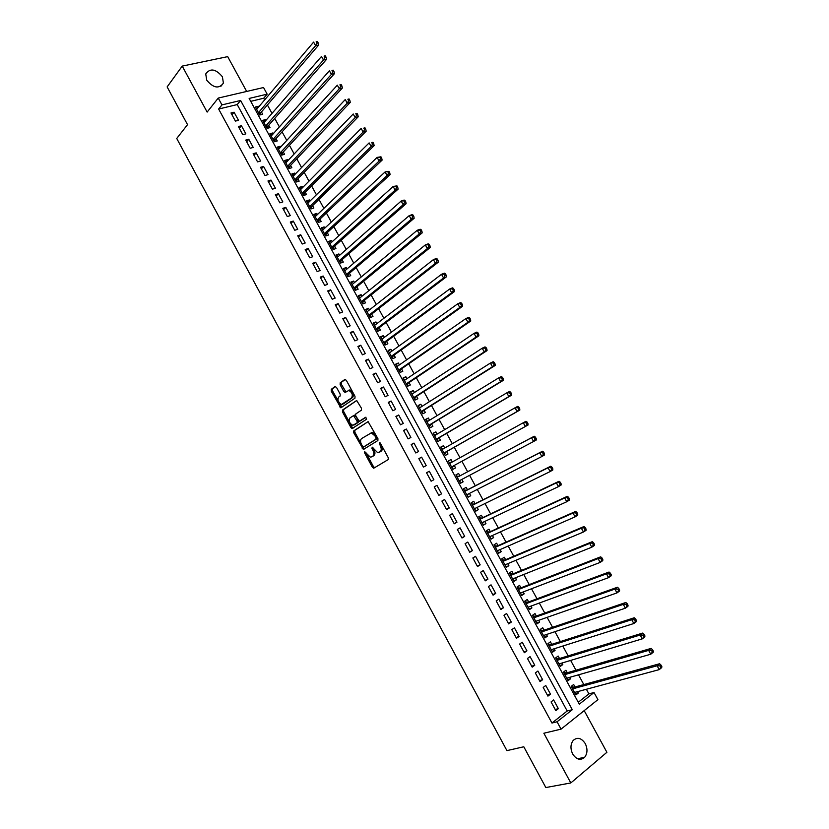 <?xml version="1.0" encoding="UTF-8"?>
<svg xmlns="http://www.w3.org/2000/svg" width="829" height="829" viewBox="0 0 829 829"><rect width="100%" height="100%" fill="white"/><g stroke="black" fill="none" stroke-linecap="round" stroke-linejoin="round"><path stroke-width="1.24" d="M364.698 451.701L364.656 452.976L372.376 467.245L373.879 468.126L388.2 459.587L388.273 457.732L380.397 443.204L379.319 442.593L380.293 445.774C381.578 448.52 381.506 450.499 380.096 451.712L377.661 452.696L372.221 447.132L371.91 448.479L372.915 450.334C374.18 453.059 374.128 455.017 372.739 456.209L370.356 457.173L364.698 451.701M365.682 452.199L373.485 466.675L374.708 467.629M380.262 442.987L381.423 445.214L380.293 445.774M372.905 447.629L374.034 449.774L372.915 450.334M206.753 80.206C213.426 88.112 218.98 89.086 223.405 83.107L222.4 76.755C215.727 68.828 210.172 67.895 205.727 73.936L206.753 80.206M572.684 754.007C576.487 759.654 580.476 760.753 584.652 757.291C587.523 753.447 587.73 748.888 585.264 743.603C581.44 737.924 577.43 736.857 573.222 740.411C570.425 744.235 570.248 748.774 572.684 754.007M336.501 387.381L335.03 386.583L331.279 389.298L331.258 391.174L340.823 407.816L354.957 398.2L354.999 396.303L346.315 380.283L344.812 379.485L340.18 382.843L340.149 384.739L343.828 391.547L345.32 392.355L348.802 390.449C352.159 392.418 353.071 394.915 351.548 397.951L341.424 404.49C338.108 402.573 337.185 400.096 338.657 397.081L340.139 396.024L340.159 394.148L336.501 387.381M221.965 104.9L218.245 98.071L263.539 87.522L267.156 94.154L249.146 98.433L579.295 704.173L594.02 692.516L597.916 699.645L561.046 729.137L557.057 721.779L572.311 709.707L240.597 100.475L221.965 104.9L218.638 109.034L551.959 723.033L557.057 721.779M561.046 729.137L543.855 733.23L570.818 782.949L545.834 787.55L523.793 746.774L506.933 750.628L176.732 138.464L187.53 124.651L167.137 86.91L182.225 66.102L207.146 112.081L218.245 98.071M353.745 430.862L353.703 432.707L363.361 449.453L377.879 440.531L377.941 438.665L368.107 421.629L353.745 430.862L354.874 430.324L354.833 432.158L363.371 447.961L364.511 448.893L363.361 449.453M350.988 427.681L342.47 411.909L342.491 410.054L356.677 400.48L361.475 408.262L361.434 410.158L355.765 413.972L355.724 415.847L359.268 421.298L365.61 417.277L366.636 419.184L352.076 428.603L350.988 427.681L352.118 427.142L343.6 411.381L342.47 411.909M246.669 91.449L227.695 56.641L182.225 66.102M570.818 782.949L606.901 752.286L584.186 710.619M258.7 106.91L258.358 106.278L256.296 108.723M258.358 106.278L255.363 107.014L259.726 115.013L262.71 114.267L261.436 111.936M265.995 120.288L265.622 119.594L263.529 121.998M265.622 119.594L262.638 120.36L267.011 128.371L269.985 127.604L268.71 125.262M273.311 133.697L272.896 132.941L270.782 135.303M272.896 132.941L269.922 133.718L274.295 141.749L277.259 140.951L275.984 138.609M280.627 147.127L280.181 146.298L278.047 148.629M280.181 146.298L277.218 147.106L281.601 155.147L284.554 154.318L283.28 151.976M287.964 160.567L287.476 159.676L285.321 161.976M287.476 159.676L284.523 160.515L288.917 168.567L291.86 167.717L290.575 165.375M295.311 174.038L294.782 173.085L292.606 175.344M294.782 173.085L291.849 173.945L296.243 182.007L299.176 181.136L297.891 178.784M302.658 187.53L302.108 186.504L299.911 188.732M302.108 186.504L299.176 187.395L303.58 195.478L306.502 194.566L305.217 192.214M310.036 201.043L309.435 199.944L307.217 202.141M309.435 199.944L306.523 200.867L310.937 208.96L313.839 208.027L312.554 205.665M317.414 214.576L316.782 213.416L314.533 215.571M316.782 213.416L313.88 214.359L318.295 222.462L321.196 221.509L319.901 219.146M324.802 228.13L324.139 226.908L321.87 229.022M324.139 226.908L321.248 227.871L325.673 235.996L328.553 235.011L327.268 232.648M332.211 241.705L331.507 240.41L329.217 242.493M331.507 240.41L328.626 241.415L333.061 249.539L335.932 248.534L334.636 246.161M339.621 255.311L338.885 253.943L336.574 255.985M338.885 253.943L336.014 254.969L340.46 263.114L343.32 262.078L342.025 259.705M347.05 268.928L346.273 267.498L343.942 269.508M346.273 267.498L343.424 268.555L347.869 276.71L350.719 275.642L349.413 273.269M354.491 282.575L353.672 281.072L351.32 283.041M353.672 281.072L350.833 282.15L355.289 290.326L358.128 289.228L356.822 286.855M361.941 296.233L361.092 294.668L358.719 296.606M361.092 294.668L358.263 295.777L362.729 303.963L365.548 302.844L364.242 300.461M369.413 309.922L368.522 308.295L366.117 310.181M368.522 308.295L365.703 309.424L370.169 317.621L372.977 316.471L371.682 314.087M376.884 323.631L375.962 321.932L373.537 323.787M375.962 321.932L373.154 323.092L377.63 331.299L380.428 330.129L379.122 327.735M384.376 337.372L383.412 335.6L380.957 337.413M383.412 335.6L380.615 336.781L385.102 345.009L387.889 343.807L386.583 341.413M391.879 351.123L390.873 349.278L388.397 351.061M390.873 349.278L388.096 350.501L392.583 358.739L395.35 357.506L394.044 355.102M399.391 364.895L398.345 362.988L395.858 364.729M398.345 362.988L395.578 364.232L400.075 372.48L402.832 371.226L401.526 368.822M406.915 378.698L405.837 376.718L403.319 378.428M405.837 376.718L403.081 377.993L407.588 386.252L410.334 384.967L409.018 382.563M414.448 392.521L413.329 390.469L410.79 392.138M413.329 390.469L410.593 391.765L415.101 400.044L417.837 398.728L416.521 396.324M422.002 406.365L420.842 404.241L418.282 405.878M420.842 404.241L418.117 405.568L422.635 413.858L425.36 412.521L424.044 410.106M429.557 420.23L428.365 418.034L425.785 419.629M428.365 418.034L425.65 419.391L430.178 427.702L432.883 426.324L431.567 423.909M437.132 434.116L435.899 431.857L433.298 433.412M435.899 431.857L433.204 433.246L437.733 441.556L440.427 440.158L439.111 437.733M444.727 448.033L443.453 445.701L440.821 447.214M443.453 445.701L440.759 447.111L445.297 455.442L447.981 454.012L446.665 451.587M452.323 461.96L451.007 459.567L448.354 461.038L452.883 469.349L455.556 467.888L454.23 465.463M461.836 479.411L463.131 481.794L460.437 483.203M459.908 475.877L458.582 473.452L455.919 474.913L460.478 483.276L463.131 481.794M469.463 493.4L470.727 495.711L468.002 497.089M467.494 489.794L466.167 487.359L463.515 488.851L468.084 497.224L470.727 495.711M477.1 507.41L478.333 509.659L475.587 510.996M475.1 503.731L473.763 501.286L471.121 502.809L475.701 511.203L478.333 509.659M484.758 521.441L485.949 523.627L483.183 524.923M482.706 517.69L481.38 515.244L478.747 516.799L483.328 525.203L485.949 523.627M492.426 535.493L493.576 537.617L490.789 538.881M490.333 531.669L488.996 529.223L486.385 530.798L490.975 539.213L493.576 537.617M500.094 549.575L501.224 551.627L498.405 552.85M497.97 545.669L496.633 543.223L494.032 544.829L498.623 553.264L501.224 551.627M507.783 563.679L508.871 565.668L506.032 566.849M505.617 559.699L504.281 557.243L501.69 558.881L506.291 567.326L508.871 565.668M515.493 577.803L516.54 579.72L513.679 580.87M513.286 573.751L511.939 571.285L509.358 572.953L513.97 581.409L516.54 579.72M523.203 591.947L524.218 593.802L521.327 594.911M520.954 587.823L519.607 585.357L517.047 587.056L521.669 595.523L524.218 593.802M530.933 606.113L531.917 607.916L528.995 608.973M528.643 601.916L527.296 599.45L524.747 601.18L529.368 609.657L531.917 607.916M538.674 620.31L539.617 622.04L536.674 623.066M536.342 616.03L534.995 613.564L532.456 615.325L537.088 623.822L539.617 622.04M546.425 634.527L547.337 636.195L544.373 637.18M544.052 630.175L542.705 627.698L540.176 629.491L544.819 637.998L547.337 636.195M554.197 648.765L555.067 650.371L552.073 651.314M551.782 644.34L550.425 641.864L547.917 643.677L552.56 652.205L555.067 650.371M561.969 663.034L562.808 664.568L559.793 665.469M559.513 658.527L558.155 656.04L555.668 657.894L560.321 666.433L562.808 664.568M569.761 677.324L570.559 678.785L567.523 679.645M567.264 672.744L565.906 670.257L563.43 672.132L568.093 680.682L570.559 678.785M551.078 701.925L555.813 710.64L558.363 708.65L553.627 699.956L551.078 701.925M543.202 687.428L547.928 696.122L550.487 694.163L545.762 685.479L543.202 687.428M535.327 672.941L540.052 681.625L542.622 679.697L537.907 671.034L535.327 672.941M527.472 658.485L532.187 667.158L534.767 665.262L530.063 656.609L527.472 658.485M519.628 644.05L524.332 652.713L526.933 650.848L522.229 642.206L519.628 644.05M511.794 629.646L516.498 638.289L519.109 636.454L514.415 627.833L511.794 629.646M503.98 615.263L508.674 623.895L511.296 622.082L506.612 613.481L503.98 615.263M496.177 600.901L500.861 609.512L503.493 607.74L498.82 599.149L496.177 600.901M488.385 586.569L493.058 595.17L495.711 593.419L491.048 584.839L488.385 586.569M480.602 572.259L485.276 580.839L487.939 579.129L483.276 570.559L480.602 572.259M472.841 557.969L477.504 566.539L480.178 564.85L475.525 556.3L472.841 557.969M465.09 543.7L469.742 552.259L472.426 550.601L467.784 542.073L465.09 543.7M457.349 529.462L461.991 538L464.696 536.384L460.064 527.855L457.349 529.462M449.619 515.244L454.261 523.773L456.976 522.177L452.344 513.669L449.619 515.244M441.909 501.048L446.53 509.566L449.266 508.001L444.645 499.504L441.909 501.048M434.209 486.882L438.831 495.379L441.567 493.846L436.956 485.369L434.209 486.882M426.52 472.737L431.132 481.224L433.888 479.711L429.287 471.245L426.52 472.737M418.842 458.613L423.443 467.079L426.22 465.608L421.619 457.152L418.842 458.613M411.184 444.51L415.775 452.966L418.562 451.525L413.972 443.08L411.184 444.51M403.526 430.438L408.117 438.883L410.915 437.463L406.334 429.039L403.526 430.438M395.889 416.386L400.469 424.811L403.277 423.422L398.708 415.008L395.889 416.386M388.262 402.355L392.842 410.769L395.661 409.412L391.091 401.008L388.262 402.355M380.656 388.345L385.216 396.749L388.055 395.412L383.495 387.029L380.656 388.345M373.05 374.356L377.609 382.749L380.459 381.444L375.91 373.081L373.05 374.356M365.465 360.397L370.014 368.77L372.874 367.496L368.335 359.144L365.465 360.397M357.89 346.46L362.439 354.822L365.309 353.579L360.77 345.237L357.89 346.46M350.325 332.543L354.864 340.895L357.755 339.672L353.216 331.351L350.325 332.543M342.781 318.657L347.31 326.989L350.201 325.797L345.683 317.486L342.781 318.657M335.237 304.782L339.766 313.103L342.667 311.942L338.159 303.642L335.237 304.782M327.714 290.938L332.232 299.238L335.154 298.108L330.647 289.818L327.714 290.938M320.201 277.114L324.709 285.404L327.642 284.306L323.144 276.026L320.201 277.114M312.699 263.311L317.196 271.591L320.149 270.513L315.652 262.254L312.699 263.311M305.207 249.529L309.704 257.798L312.668 256.752L308.181 248.503L305.207 249.529M297.735 235.778L302.222 244.027L305.196 243.011L300.709 234.773L297.735 235.778M290.274 222.037L294.751 230.275L297.735 229.291L293.259 221.063L290.274 222.037M282.813 208.328L287.29 216.556L290.285 215.592L285.818 207.385L282.813 208.328M275.373 194.639L279.839 202.846L282.844 201.913L278.399 193.717L275.373 194.639M267.954 180.971L272.409 189.167L275.425 188.256L270.979 180.08L267.954 180.971M260.534 167.323L264.979 175.51L268.016 174.629L263.57 166.463L260.534 167.323M253.135 153.697L257.57 161.873L260.617 161.023L256.182 152.868L253.135 153.697M245.736 140.101L250.171 148.256L253.228 147.438L248.804 139.293L245.736 140.101M238.358 126.526L242.783 134.671L245.85 133.873L241.436 125.739L238.358 126.526M551.959 723.033L567.202 711.002L237.229 104.578L218.638 109.034M238.493 120.329L234.079 112.205L230.99 112.962L235.405 121.096L238.493 120.329M578.259 702.267L588.901 693.873L586.383 689.262M583.813 684.567L578.507 674.827M575.979 670.215L570.642 660.423M568.155 655.884L562.787 646.04M560.352 641.584L554.953 631.688M552.56 627.294L547.13 617.356M544.767 613.045L539.316 603.046M537.005 598.807L531.513 588.756M529.244 584.6L523.731 574.497M521.503 570.414L515.959 560.259M513.762 556.249L508.198 546.042M506.042 542.104L500.447 531.855M498.343 527.99L492.716 517.679M490.644 513.897L484.996 503.535M482.965 499.825L477.286 489.421M475.297 485.784L469.587 475.318M467.639 471.753L461.908 461.256M459.981 457.732L454.271 447.266M452.313 443.681L446.655 433.308M444.665 429.66L439.038 419.37M437.018 415.661L431.443 405.454M429.391 401.682L423.857 391.568M421.774 387.734L416.293 377.692M414.168 373.796L408.728 363.848M406.573 359.89L401.184 350.025M398.987 346.004L393.651 336.222M391.423 332.149L386.127 322.44M383.868 318.305L378.615 308.678M376.325 304.492L371.112 294.948M368.791 290.689L363.63 281.228M361.278 276.917L356.159 267.539M353.765 263.166L348.698 253.871M346.273 249.446L341.247 240.223M338.792 235.737L333.807 226.607M331.32 222.058L326.377 213.001M323.87 208.39L318.968 199.416M316.419 194.753L311.569 185.862M308.989 181.136L304.181 172.328M301.569 167.541L296.803 158.805M294.16 153.976L289.435 145.313M286.761 140.422L282.078 131.842M279.373 126.889L274.731 118.392M271.995 113.386L267.404 104.972M264.638 99.905L263.726 98.226L250.731 101.345M575.025 686.972L573.668 684.485L571.202 686.391L575.865 694.961L578.331 693.034L577.564 691.635M455.556 467.888L452.883 469.349M451.007 459.567L448.334 461.007M263.726 98.226L267.156 94.154M588.901 693.873L594.02 692.516M567.202 711.002L572.311 709.707M237.229 104.578L240.597 100.475M578.331 693.034L575.264 693.852M558.363 708.65L555.181 709.469M550.487 694.163L547.337 695.034M542.622 679.697L539.492 680.609M534.767 665.262L531.669 666.215M526.933 650.848L523.855 651.843M519.109 636.454L516.063 637.491M511.296 622.082L508.281 623.17M503.493 607.74L500.498 608.869M495.711 593.419L492.747 594.59M487.939 579.129L484.996 580.331M480.178 564.85L477.266 566.103M472.426 550.601L469.546 551.896M464.696 536.384L461.836 537.71M456.976 522.177L454.137 523.555M449.266 508.001L446.458 509.42M441.567 493.846L438.79 495.307M429.287 471.245L426.541 472.779M433.888 479.711L431.132 481.214M421.619 457.152L418.904 458.717M413.972 443.08L411.277 444.696M406.334 429.039L403.671 430.686M398.708 415.008L396.065 416.707M391.091 401.008L388.48 402.739M383.495 387.029L380.905 388.801M375.91 373.081L373.34 374.884M368.335 359.144L365.796 360.998M360.77 345.237L358.252 347.123M353.216 331.351L350.729 333.279M345.683 317.486L343.216 319.455M338.159 303.642L335.714 305.652M330.647 289.818L328.222 291.881M323.144 276.026L320.75 278.119M315.652 262.254L313.289 264.389M308.181 248.503L305.828 250.669M300.709 234.773L298.388 236.98M293.259 221.063L290.969 223.312M285.818 207.385L283.549 209.675M278.399 193.717L276.14 196.048M270.979 180.08L268.751 182.442M263.57 166.463L261.373 168.867M256.182 152.868L254.006 155.313M248.804 139.293L246.648 141.769M241.436 125.739L239.301 128.257M234.079 112.205L231.975 114.765M372.439 456.489L371.568 456.924M374.034 449.774C375.299 452.489 375.247 454.447 373.858 455.639L372.687 456.364M379.775 452.002L378.905 452.437M381.423 445.214C382.697 447.95 382.635 449.929 381.226 451.142L380.024 451.878M368.128 421.629L354.874 430.324M362.532 446.365L363.579 446.966L375.972 439.173L376.014 437.867L374.946 435.888L371.351 432.873L361.62 438.541C360.263 439.764 360.221 441.722 361.475 444.417L362.532 446.365M364.636 446.437L363.579 446.966M371.185 432.593L372.48 432.313L376.076 435.329L377.102 438.614L364.698 446.406M356.739 400.49L343.631 409.536L343.6 411.381M360.667 420.728L365.993 417.236M349.962 417.889C348.46 420.904 349.403 423.37 352.771 425.298L357.05 422.945L357.092 421.091L353.558 415.65L349.962 417.889M354.605 424.707L353.838 425.07M353.765 415.547L354.698 415.111L355.776 416.034L358.221 420.552L358.18 422.407L354.978 424.531M352.118 427.142L353.175 428.065M343.196 403.93L342.532 404.241M348.781 390.19L349.942 389.931C353.299 391.889 354.221 394.386 352.698 397.423L343.662 403.713M345.372 379.402L341.32 382.335L341.299 384.231L345.942 391.91M335.569 386.511L332.419 388.791L332.398 390.656L341.88 407.277M574.507 692.464L659.231 669.625L657.107 665.78L659.594 663.76L574.217 687.2L571.336 686.65M660.029 665.905L660.879 667.449L661.863 666.64L661.014 665.096L660.029 665.905L657.107 665.78L572.559 688.889M661.863 666.64L661.708 667.604L659.231 669.625L660.879 667.449M659.594 663.76L661.014 665.096M566.725 678.184L650.744 654.226L648.63 650.382L651.128 648.402L566.466 672.972L563.606 672.454M651.542 650.506L652.392 652.04L653.387 651.242L652.537 649.708L651.542 650.506L648.63 650.382L564.787 674.619M653.387 651.242L653.242 652.236L650.744 654.226L652.392 652.04M651.128 648.402L652.537 649.708M558.964 663.936L642.278 638.858L640.164 635.024L642.682 633.076L558.725 658.775L555.876 658.288M643.066 635.128L643.915 636.662L644.921 635.884L644.071 634.351L643.066 635.128L640.164 635.024L557.026 660.381M644.921 635.884L644.796 636.9L642.278 638.858L643.915 636.662M642.682 633.076L644.071 634.351M551.202 649.718L633.833 623.512L631.719 619.688L634.247 617.771L550.984 644.599L548.166 644.143M634.61 619.781L635.46 621.315L636.465 620.548L635.625 619.014L634.61 619.781L631.719 619.688L549.275 646.164M636.465 620.548L636.361 621.595L633.833 623.512L635.46 621.315M634.247 617.771L635.625 619.014M543.461 635.511L625.398 608.196L623.284 604.372L625.833 602.496L543.275 630.444L540.467 630.019M543.658 635.864L544.052 635.315M626.175 604.455L627.014 605.989L628.03 605.232L627.19 603.699L626.175 604.455L623.284 604.372L541.534 631.967M628.03 605.232L627.936 606.31L625.398 608.196L627.014 605.989M625.833 602.496L627.19 603.699M535.741 621.335L616.973 592.911L614.869 589.087L617.439 587.243L535.565 616.31L532.788 615.916M535.959 621.75L536.436 621.097M617.75 589.16L618.589 590.694L619.615 589.947L618.766 588.424L617.75 589.16L614.869 589.087L533.803 617.802M619.615 589.947L619.532 591.056L616.973 592.911L618.589 590.694M617.439 587.243L618.766 588.424M528.021 607.18L608.569 577.647L606.465 573.834L609.046 572.031L527.876 602.196L525.109 601.844M528.28 607.667L528.829 606.89M609.336 573.896L610.175 575.419L611.201 574.694L610.362 573.171L609.336 573.896L606.465 573.834L526.094 603.647M611.201 574.694L611.139 575.834L608.569 577.647L610.175 575.419M609.046 572.031L610.362 573.171M520.322 593.056L600.175 562.414L598.082 558.611L600.673 556.829L520.197 588.113L517.451 587.792M520.612 593.605L521.234 592.704M600.942 558.653L601.781 560.176L602.818 559.461L601.978 557.938L600.942 558.653L598.082 558.611L518.394 589.523M602.818 559.461L602.766 560.632L600.175 562.414L601.781 560.176M600.673 556.829L601.978 557.938M512.633 578.943L591.802 547.202L589.709 543.409L592.32 541.669L512.529 574.051L509.804 573.761M512.964 579.564L513.659 578.538M592.559 543.441L593.398 544.964L594.434 544.259L593.605 542.746L589.709 543.409L510.705 575.419M594.434 544.259L594.403 545.451L591.802 547.202L593.398 544.964M592.32 541.669L593.605 542.746M504.954 564.86L583.44 532.021L581.357 528.228L583.979 526.529L504.871 560.01L502.167 559.751M505.317 565.544L506.084 564.394M584.186 528.26L585.025 529.772L586.072 529.089L585.243 527.576L581.357 528.228L503.037 561.347M586.072 529.089L586.062 530.311L583.44 532.021L585.025 529.772M583.979 526.529L585.243 527.576M497.286 550.798L575.098 516.871L573.005 513.089L575.647 511.41L497.224 546L494.54 545.762M497.69 551.544L498.519 550.259M575.844 513.099L576.673 514.612L577.73 513.939L576.891 512.426L573.005 513.089L495.369 547.285M577.73 513.939L577.73 515.182L575.098 516.871L576.673 514.612M575.647 511.41L576.891 512.426M489.628 536.767L566.767 501.742L564.684 497.96L567.337 496.322L489.597 532L486.924 531.803M490.074 537.575L490.965 536.156M567.502 497.96L568.331 499.472L569.399 498.82L568.57 497.307L564.684 497.96L487.721 533.254M569.399 498.82L569.419 500.094L566.767 501.742L568.331 499.472M567.337 496.322L568.57 497.307M481.991 522.747L558.445 486.644L556.373 482.872L559.036 481.266L481.981 518.032L479.328 517.866M482.468 523.627L483.421 522.073M559.181 482.861L560.01 484.364L561.078 483.721L560.249 482.209L556.373 482.872L480.084 519.244M561.078 483.721L561.109 485.027L558.445 486.644L560.01 484.364M559.036 481.266L560.249 482.209M474.364 508.757L550.145 471.566L548.073 467.805L550.757 466.23L474.375 504.084L471.742 503.949M474.882 509.7L475.887 508.001M550.87 467.774L551.699 469.287L552.777 468.654L551.948 467.152L548.073 467.805L472.457 505.255M552.777 468.654L552.829 469.981L550.145 471.566L551.699 469.287M550.757 466.23L551.948 467.152M466.748 494.789L541.855 456.52L539.783 452.758L542.487 451.225L466.779 490.167L464.167 490.053M464.768 491.162L466.406 490.24L464.768 491.151M467.297 495.794L468.375 493.96M542.58 452.727L543.409 454.23L544.487 453.608L543.658 452.106L539.783 452.758L464.851 491.296M544.487 453.608L544.549 454.966L541.855 456.52L543.409 454.23M542.487 451.225L543.658 452.106M459.142 480.841L533.586 441.494L531.513 437.743L534.239 436.241L459.204 476.26L456.603 476.178M459.732 481.918L460.872 479.929M534.301 437.702L535.13 439.204L536.218 438.593L535.389 437.09L531.513 437.743L459.204 476.26M536.218 438.593L536.301 439.981L533.586 441.494L535.13 439.204M534.239 436.241L535.389 437.09M451.453 462.447L449.059 462.333M452.178 468.053L453.525 465.846L528.052 425.018L525.327 426.5L523.265 422.759L449.66 463.432M453.525 465.846L525.327 426.5L527.959 423.609L527.13 422.106L526.042 422.697L526.861 424.199M526.042 422.697L523.265 422.759L525.99 421.287L527.13 422.106M527.959 423.609L528.052 425.018M443.712 448.613L441.515 448.499M444.634 454.219L445.961 451.981L519.824 410.086L517.078 411.536L515.016 407.795L442.085 449.536M443.981 453.007L517.078 411.536L519.71 408.645L518.892 407.153L517.793 407.723L518.612 409.225M517.793 407.723L515.016 407.795L517.773 406.355L518.892 407.153M519.71 408.645L519.824 410.086M436.033 434.769L433.992 434.697M437.101 440.406L438.417 438.147L511.607 395.174L508.851 396.594L506.799 392.863L434.52 435.671M436.406 439.132L508.851 396.594L511.483 393.702L510.664 392.21L509.555 392.78L510.374 394.272M509.555 392.78L506.799 392.863L509.555 391.454L510.664 392.21M511.483 393.702L511.607 395.174M428.365 420.966L426.479 420.914M429.588 426.614L430.883 424.324L503.41 380.293L500.633 381.672L498.581 377.951L427.111 421.733M428.862 425.277L500.633 381.672L503.265 378.801L502.447 377.309L501.338 377.858L502.156 379.35M501.338 377.858L498.581 377.951L501.358 376.573L502.447 377.309M503.265 378.801L503.41 380.293M420.707 407.184L418.977 407.153M422.085 412.842L423.36 410.531L495.224 365.434L492.436 366.781L490.385 363.071L419.433 407.992M421.319 411.443L492.436 366.781L495.068 363.91L494.25 362.428L493.131 362.967L493.949 364.449M493.131 362.967L490.385 363.071L493.182 361.724L494.25 362.428M495.068 363.91L495.224 365.434M413.07 393.423L411.485 393.412M414.583 399.101L415.847 396.759L487.048 350.605L484.25 351.921L482.209 348.211L411.909 394.179M413.785 397.63L484.25 351.921L486.882 349.05L486.063 347.569L484.934 348.097L485.753 349.579M484.934 348.097L482.209 348.211L485.006 346.895L486.063 347.569M486.882 349.05L487.048 350.605M405.443 379.692L404.013 379.703M407.101 385.371L408.355 383.008L478.893 335.797L476.074 337.082L474.033 333.382L404.397 380.397M406.272 383.837L476.074 337.082L478.706 334.222L477.887 332.74L476.758 333.248L477.577 334.74M476.758 333.248L474.033 333.382L476.862 332.097L477.887 332.74M478.706 334.222L478.893 335.797M397.837 365.983L396.552 366.003M399.63 371.672L400.863 369.278L470.748 321.02L467.919 322.274L465.877 318.574L396.894 366.636M398.77 370.076L467.919 322.274L470.551 319.414L469.732 317.932L468.592 318.44L469.411 319.921M468.592 318.44L465.877 318.574L468.717 317.331L469.732 317.932M470.551 319.414L470.748 321.02M390.241 352.294L389.091 352.335M392.179 357.993L393.392 355.568L462.623 306.264L459.774 307.486L457.743 303.797L389.402 352.895M391.278 356.335L459.774 307.486L462.406 304.637L461.587 303.155L460.447 303.642L461.266 305.124M460.447 303.642L457.743 303.797L460.592 302.575L461.587 303.155M462.406 304.637L462.623 306.264M382.656 338.636L381.651 338.688M384.729 344.325L385.931 341.89L454.51 291.539L451.65 292.72L449.619 289.041L381.92 339.185M383.796 342.605L451.65 292.72L454.271 289.881L453.463 288.409L452.313 288.875L453.131 290.357M452.313 288.875L449.619 289.041L452.479 287.86L453.463 288.409M454.271 289.881L454.51 291.539M375.091 325.009L374.221 325.061M377.299 330.688L378.48 328.222L446.406 276.834L443.536 277.995L441.505 274.306L374.459 325.486M376.325 328.906L443.536 277.995L445.007 275.611L446.157 275.155L445.349 273.684L444.199 274.14L445.007 275.611M444.199 274.14L441.505 274.306L444.385 273.166L445.349 273.684M446.157 275.155L446.406 276.834M367.537 311.403L366.812 311.455M369.879 317.082L371.04 314.585L438.323 262.151L435.432 263.28L433.412 259.612L367.009 311.818M368.864 315.227L435.432 263.28L436.904 260.897L438.054 260.451L437.246 258.98L436.085 259.425L436.904 260.897M436.085 259.425L433.412 259.612L436.303 258.493L437.246 258.98M438.054 260.451L438.323 262.151M359.993 297.818L359.403 297.87M362.47 303.487L363.61 300.968L430.251 247.508L427.339 248.596L425.318 244.928L359.568 298.16M361.423 301.58L427.339 248.596L428.811 246.203L429.971 245.767L429.163 244.306L427.992 244.742L428.811 246.203M427.992 244.742L425.318 244.928L428.23 243.84L429.163 244.306M429.971 245.767L430.251 247.508M355.071 289.912L356.201 287.373L422.189 232.876L419.267 233.944L417.256 230.275L352.138 284.534M353.993 287.943L419.267 233.944L420.728 231.54L421.899 231.115L421.091 229.654L419.92 230.079L420.728 231.54M419.92 230.079L417.256 230.275L420.179 229.229L421.091 229.654M421.899 231.115L422.189 232.876M347.683 276.368L348.802 273.798L414.148 218.276L411.215 219.312L409.194 215.654L344.719 270.928M346.574 274.326L411.215 219.312L412.666 216.908L413.837 216.493L413.029 215.032L411.858 215.436L412.666 216.908M411.858 215.436L409.194 215.654L412.137 214.628L413.029 215.032M413.837 216.493L414.148 218.276M340.304 262.834L341.403 260.244L406.117 203.706L403.163 204.701L401.153 201.053L337.31 257.342M339.165 260.741L403.163 204.701L404.614 202.286L405.796 201.893L404.987 200.431L403.806 200.825L404.614 202.286M403.806 200.825L401.153 201.053L404.106 200.058L404.987 200.431M405.796 201.893L406.117 203.706M332.947 249.332L334.025 246.71L398.096 189.147L395.132 190.121L393.133 186.473L329.921 243.778M331.766 247.166L395.132 190.121L396.573 187.706L397.754 187.313L396.956 185.862L395.775 186.245L396.573 187.706M395.775 186.245L393.133 186.473L396.956 185.862M397.754 187.313L398.096 189.147M325.59 235.85L326.667 233.198L390.096 174.629L387.122 175.561L385.112 171.924L322.533 230.244M324.377 233.623L387.122 175.561L388.552 173.137L389.744 172.764L388.936 171.313L387.744 171.686L388.552 173.137M387.744 171.686L385.112 171.924L388.936 171.313M389.744 172.764L390.096 174.629M318.253 222.379L319.31 219.716L382.107 160.121L379.112 161.033L377.112 157.406L315.165 216.721M317.01 220.099L379.112 161.033L380.542 158.598L381.734 158.235L380.936 156.785L379.744 157.147L380.542 158.598M379.744 157.147L377.112 157.406L380.936 156.785M381.734 158.235L382.107 160.121M310.927 208.939L311.963 206.245L374.128 145.655L371.123 146.526L369.133 142.899L307.808 203.229M309.652 206.597L371.123 146.526L372.542 144.091L373.744 143.738L372.946 142.287L371.744 142.64L372.542 144.091M371.744 142.64L372.946 142.287M373.744 143.738L374.128 145.655M303.632 195.457L304.637 192.805L366.169 131.2L363.154 132.049L361.164 128.433L300.461 189.748M302.295 193.116L363.154 132.049L364.563 129.604L365.776 129.262L364.978 127.821L363.765 128.153L364.563 129.604M363.765 128.153L364.978 127.821M365.776 129.262L366.169 131.2M296.357 181.976L297.31 179.375L358.221 116.775L355.185 117.594L353.206 113.977L293.134 176.297M294.958 179.655L355.185 117.594L356.594 115.138L357.807 114.816L357.019 113.366L355.796 113.687L356.594 115.138M355.796 113.687L357.019 113.366M357.807 114.816L358.221 116.775M289.083 168.515L290.005 165.976L350.284 102.371L347.237 103.159L345.258 99.553L285.808 162.867M287.632 166.214L347.237 103.159L348.646 100.703L349.859 100.392L349.071 98.941L347.848 99.252L348.646 100.703M347.848 99.252L349.071 98.941M349.859 100.392L350.284 102.371M281.829 155.085L282.71 152.598L342.367 87.998L339.31 88.755L337.33 85.159L278.492 149.448M280.326 152.805L339.31 88.755L340.698 86.289L341.931 85.988L341.133 84.548L339.911 84.848L340.698 86.289M339.911 84.848L341.133 84.548M341.931 85.988L342.367 87.998M274.586 141.676L275.425 139.231L334.46 73.646L331.382 74.372L329.414 70.776L271.197 136.06M273.021 139.407L331.382 74.372L332.771 71.895L334.004 71.615L333.217 70.175L331.983 70.465L332.771 71.895M331.983 70.465L333.217 70.175M334.004 71.615L334.46 73.646M267.342 128.288L268.15 125.894L326.564 59.325L323.476 60.02L321.507 56.434L263.912 122.692M265.726 126.029L323.476 60.02L324.864 57.533L326.098 57.263L325.31 55.823L324.066 56.103L324.864 57.533M324.066 56.103L325.31 55.823M326.098 57.263L326.564 59.325M260.119 114.92L260.897 112.578L318.688 45.025L315.59 45.678L313.611 42.103L256.638 109.345M258.451 112.682L315.59 45.678L316.958 43.191L318.201 42.932L317.414 41.502L316.17 41.761L316.958 43.191M316.17 41.761L317.414 41.502M318.201 42.932L318.688 45.025M365.776 452.416L364.656 452.976M380.407 443.339L379.278 443.898M373.029 447.919L371.91 448.479M373.858 455.639L372.739 456.209M381.226 451.142L380.096 451.712M373.485 466.675L372.376 467.245M363.371 447.961L362.252 448.52M354.833 432.158L353.703 432.707M377.102 438.614L375.972 439.173M377.143 437.308L376.014 437.867M376.076 435.329L374.946 435.888M343.631 409.536L342.491 410.054M360.812 420.666L359.672 421.205M358.18 422.407L357.05 422.945M358.221 420.552L357.092 421.091M355.776 416.034L354.646 416.572M354.284 415.205L353.299 415.671M352.698 397.423L351.548 397.951M344.978 391.029L343.828 391.547M341.299 384.231L340.149 384.739M341.32 382.335L340.18 382.843M340.895 406.386L339.755 406.904M332.398 390.656L331.258 391.174M332.419 388.791L331.279 389.298M574.217 687.2L572.404 688.609M573.782 687.2L572.279 688.371M566.466 672.972L564.642 674.36M566.031 672.982L564.518 674.132M558.725 658.775L556.891 660.133M558.29 658.786L556.767 659.915M550.984 644.599L549.15 645.936M550.57 644.61L549.036 645.729M543.275 630.444L541.42 631.76M542.85 630.465L541.306 631.563M535.565 616.31L533.7 617.605M535.151 616.33L533.596 617.418M527.876 602.196L526 603.481M527.462 602.227L525.897 603.294M520.197 588.113L518.312 589.367M519.783 588.155L518.218 589.191M512.529 574.051L510.633 575.285M512.115 574.093L510.54 575.119M504.871 560.01L502.965 561.223M504.467 560.062L502.882 561.067M497.224 546L495.317 547.192M496.83 546.052L495.234 547.036M489.597 532L487.68 533.171M489.193 532.063L487.597 533.037L489.255 532.063M481.981 518.032L480.053 519.182M481.587 518.094L479.981 519.047L481.628 518.104M474.375 504.084L472.437 505.213M473.981 504.156L472.364 505.089M467.867 494.219L466.779 494.84M466.779 490.167L464.831 491.265M460.82 480.012L459.183 480.913M458.81 476.333L457.183 477.235M453.245 466.126L451.608 467.017M451.245 462.458L449.608 463.349M445.691 452.271L444.043 453.142M445.961 451.981L443.992 453.028M443.691 448.613L442.054 449.473M438.147 438.437L436.5 439.287M438.417 438.147L436.427 439.173M435.142 435.298L434.5 435.629M430.614 424.624L428.956 425.453M430.883 424.324L428.883 425.329M423.091 410.832L421.433 411.65M423.36 410.531L421.36 411.516M415.588 397.06L413.909 397.868M415.847 396.759L413.837 397.723M408.096 383.319L406.407 384.096M408.355 383.008L406.324 383.951M400.604 369.589L398.915 370.356M400.863 369.278L398.832 370.2M393.143 355.89L391.443 356.636M393.392 355.568L391.35 356.47M385.682 342.211L383.972 342.947M385.931 341.89L383.879 342.771M378.231 328.553L376.521 329.268M378.48 328.222L376.418 329.082M370.801 314.916L369.081 315.611M371.04 314.585L368.978 315.424M363.371 301.3L361.651 301.984M363.61 300.968L361.537 301.787M355.962 287.704L354.232 288.378M356.201 287.373L354.118 288.171M348.563 274.14L346.823 274.782M348.802 273.798L346.709 274.575M341.175 260.586L339.424 261.218M341.403 260.244L339.31 261M333.797 247.063L332.046 247.674M334.025 246.71L331.921 247.446M326.439 233.56L324.667 234.161M326.667 233.198L324.543 233.923M319.082 220.068L317.31 220.659M319.31 219.716L317.175 220.41M311.745 206.608L309.963 207.177M311.963 206.245L309.828 206.929M304.419 193.167L302.626 193.717M304.637 192.805L302.492 193.468M297.093 179.748L295.311 180.287M297.31 179.375L295.165 180.017M289.798 166.349L287.995 166.867M290.005 165.976L287.839 166.598M282.502 152.982L280.689 153.479M282.71 152.598L280.544 153.199M275.218 139.624L273.404 140.111M275.425 139.231L273.249 139.821M267.943 126.288L266.13 126.754M268.15 125.894L265.964 126.464M260.689 112.972L258.855 113.428M260.897 112.578L258.689 113.127M223.405 83.107L220.897 86.299M584.652 757.291L577.533 758.763M374.625 467.629L373.516 468.198M372.48 432.313L371.351 432.873M354.698 415.111L353.558 415.65M353.05 428.137L352.076 428.603M349.942 389.931L348.802 390.449M345.703 392.076L344.895 392.449M341.652 407.433L340.823 407.816M574.051 687.22L572.362 688.526M566.28 673.003L564.59 674.278M558.518 658.806L556.839 660.05M550.767 644.63L549.099 645.843M543.036 630.475L541.368 631.667M535.316 616.351L533.648 617.512M527.607 602.248L525.949 603.377M519.907 588.165L518.249 589.264M512.229 574.103L510.571 575.181M504.56 560.072L502.913 561.119M496.903 546.052L495.255 547.078M474.012 504.156L472.375 505.11"/></g></svg>
